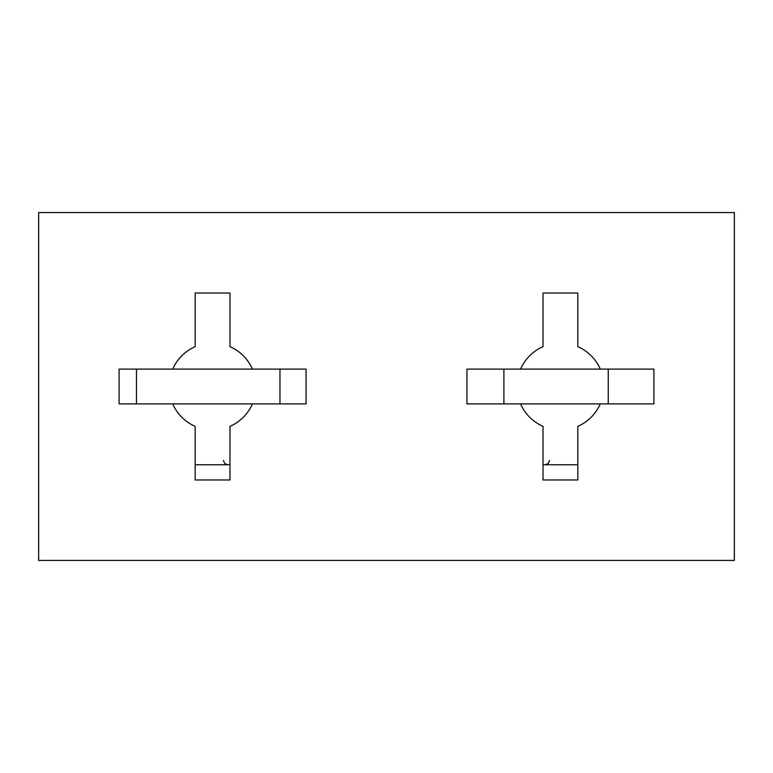<?xml version="1.0" encoding="UTF-8"?>
<svg xmlns="http://www.w3.org/2000/svg" width="773" height="773" viewBox="0 0 773 773"><rect width="100%" height="100%" fill="white"/><g stroke="black" fill="none" stroke-linecap="round" stroke-linejoin="round"><path stroke-width="1.16" d="M734.35 212.575L38.65 212.575L38.65 560.425L734.35 560.425L734.35 212.575M577.817 464.766L543.033 464.766L577.817 464.766M229.968 464.766L195.183 464.766L229.968 464.766M119.09 403.893L136.483 403.893L136.483 369.108L119.09 369.108L119.09 403.893L306.06 403.893L306.06 369.108L119.09 369.108M252.423 369.108A43.481 43.481 0 0 0 229.968 346.652L229.968 293.015L195.183 293.015L195.183 346.652A43.481 43.481 0 0 0 172.727 369.108M172.727 403.893A43.481 43.481 0 0 0 195.183 426.348L195.183 479.985L229.968 479.985L229.968 426.348A43.481 43.481 0 0 0 252.423 403.893M520.577 403.893A43.481 43.481 0 0 0 543.033 426.348L543.033 479.985L577.817 479.985L577.817 426.348A43.481 43.481 0 0 0 600.273 403.893M466.94 403.893L503.899 403.893L503.899 369.108L466.94 369.108L466.94 403.893L653.91 403.893L653.91 369.108L466.94 369.108M600.273 369.108A43.481 43.481 0 0 0 577.817 346.652L577.817 293.015L543.033 293.015L543.033 346.652A43.481 43.481 0 0 0 520.577 369.108M608.254 403.893L653.91 403.893L653.91 369.108L608.254 369.108L608.254 403.893L608.254 369.108M306.06 403.893L306.06 369.108L279.971 369.108L279.971 403.893L306.06 403.893M549.555 460.418L548.308 463.471L545.207 464.766M223.445 460.418L224.692 463.471L227.793 464.766"/></g></svg>
